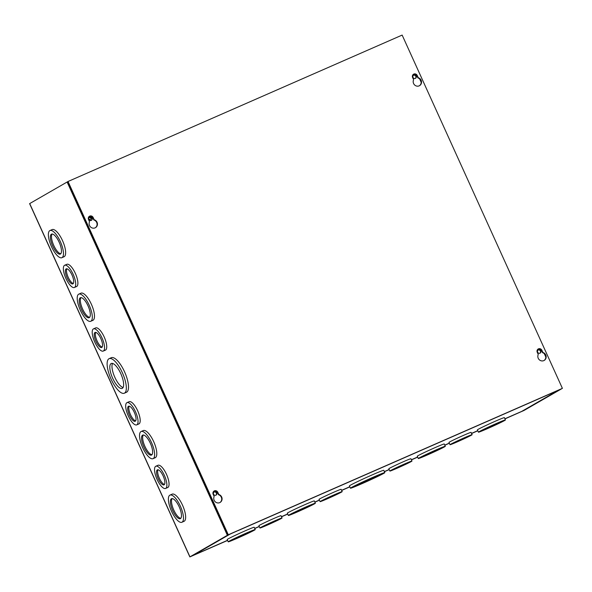 <?xml version="1.0" encoding="UTF-8"?>
<svg xmlns="http://www.w3.org/2000/svg" width="592" height="592" viewBox="0 0 592 592"><rect width="100%" height="100%" fill="white"/><g stroke="black" fill="none" stroke-linecap="round" stroke-linejoin="round"><path stroke-width="0.89" d="M216.709 492.833A1.835 1.724 -119.9 0 1 216.043 495.112A1.835 1.724 -119.9 0 1 213.549 494.216A1.835 1.724 -119.9 0 1 214.215 491.937A1.835 1.724 -119.9 0 1 216.709 492.833M214.038 492.056A1.835 1.724 -119.9 0 1 215.851 495.208M92.063 218.063A1.835 1.724 -119.9 0 1 91.405 220.342A1.835 1.724 -119.9 0 1 88.911 219.447A1.835 1.724 -119.9 0 1 89.577 217.168A1.835 1.724 -119.9 0 1 92.063 218.063M91.871 218.966L89.392 217.286A1.835 1.724 -119.9 0 1 91.212 220.439M111.111 379.176A18.87 6.453 66.3 0 1 109.157 358.656A18.87 6.453 66.3 0 1 122.344 372.701A18.87 6.453 66.3 0 1 124.298 393.221A18.87 6.453 66.3 0 1 111.111 379.176M124.298 393.221L126.473 392.267A18.87 6.453 -113.7 0 0 124.52 371.746A18.87 6.453 -113.7 0 0 111.326 357.701L109.157 358.656M128.249 415.836A12.129 4.144 66.3 0 1 126.991 402.649A12.129 4.144 66.3 0 1 135.472 411.677A12.129 4.144 66.3 0 1 136.73 424.871A12.129 4.144 66.3 0 1 128.249 415.836M136.73 424.871L138.898 423.916A12.129 4.144 -113.7 0 0 137.64 410.73A12.129 4.144 -113.7 0 0 129.16 401.694L126.991 402.649M142.672 447.633A14.822 5.069 66.3 0 1 141.133 431.509A14.822 5.069 66.3 0 1 151.5 442.55A14.822 5.069 66.3 0 1 153.032 458.667A14.822 5.069 66.3 0 1 142.672 447.633M153.032 458.667L155.208 457.72A14.822 5.069 -113.7 0 0 153.668 441.595A14.822 5.069 -113.7 0 0 143.308 430.562L141.133 431.509M157.095 479.431A12.129 4.144 66.3 0 1 155.837 466.237A12.129 4.144 66.3 0 1 164.317 475.265A12.129 4.144 66.3 0 1 165.575 488.459A12.129 4.144 66.3 0 1 157.095 479.431M165.575 488.459L167.743 487.505A12.129 4.144 -113.7 0 0 166.493 474.318A12.129 4.144 -113.7 0 0 158.005 465.282L155.837 466.237M171.517 511.222A14.822 5.069 66.3 0 1 169.978 495.104A14.822 5.069 66.3 0 1 180.345 506.138A14.822 5.069 66.3 0 1 181.885 522.262A14.822 5.069 66.3 0 1 171.517 511.222M181.885 522.262L184.053 521.308A14.822 5.069 -113.7 0 0 182.514 505.183A14.822 5.069 -113.7 0 0 172.154 494.15L169.978 495.104M51.504 246.657A14.822 5.069 66.3 0 1 49.972 230.54A14.822 5.069 66.3 0 1 60.332 241.573A14.822 5.069 66.3 0 1 61.871 257.698A14.822 5.069 66.3 0 1 51.504 246.657M61.871 257.698L64.04 256.743A14.822 5.069 -113.7 0 0 62.508 240.618A14.822 5.069 -113.7 0 0 52.14 229.585L49.972 230.54M65.927 278.455A12.129 4.144 66.3 0 1 64.669 265.26A12.129 4.144 66.3 0 1 73.149 274.296A12.129 4.144 66.3 0 1 74.407 287.483A12.129 4.144 66.3 0 1 65.927 278.455M74.407 287.483L76.583 286.535A12.129 4.144 -113.7 0 0 75.325 273.341A12.129 4.144 -113.7 0 0 66.844 264.313L64.669 265.26M80.349 310.252A14.822 5.069 66.3 0 1 78.817 294.128A14.822 5.069 66.3 0 1 89.177 305.161A14.822 5.069 66.3 0 1 90.717 321.286A14.822 5.069 66.3 0 1 80.349 310.252M90.717 321.286L92.885 320.331A14.822 5.069 -113.7 0 0 91.353 304.214A14.822 5.069 -113.7 0 0 80.986 293.173L78.817 294.128M94.772 342.043A12.129 4.144 66.3 0 1 93.514 328.856A12.129 4.144 66.3 0 1 101.994 337.884A12.129 4.144 66.3 0 1 103.252 351.071A12.129 4.144 66.3 0 1 94.772 342.043M103.252 351.071L105.428 350.124A12.129 4.144 -113.7 0 0 104.17 336.929A12.129 4.144 -113.7 0 0 95.689 327.901L93.514 328.856M539.941 353.195A1.835 1.724 60.1 0 0 538.128 350.042M537.64 352.203A1.835 1.724 60.1 0 0 540.133 353.098A1.835 1.724 60.1 0 0 540.792 350.819A1.835 1.724 60.1 0 0 538.298 349.924A1.835 1.724 60.1 0 0 537.64 352.203M415.303 78.425A1.835 1.724 60.1 0 0 413.482 75.273M413.001 77.434A1.835 1.724 60.1 0 0 415.488 78.329A1.835 1.724 60.1 0 0 416.154 76.05A1.835 1.724 60.1 0 0 413.66 75.154A1.835 1.724 60.1 0 0 413.001 77.434M112.68 378.266A13.594 4.647 -113.7 0 0 122.181 388.389A13.594 4.647 -113.7 0 0 120.775 373.604A13.594 4.647 -113.7 0 0 111.274 363.481A13.594 4.647 -113.7 0 0 112.68 378.266M112.539 363.421A13.594 4.647 -113.7 0 0 114.848 377.319A13.594 4.647 -113.7 0 0 123.092 387.501M129.419 415.162A8.207 2.805 -113.7 0 0 135.154 421.275A8.207 2.805 -113.7 0 0 134.303 412.35A8.207 2.805 -113.7 0 0 128.568 406.245A8.207 2.805 -113.7 0 0 129.419 415.162M129.204 406.179A8.207 2.805 -113.7 0 0 130.529 414.681A8.207 2.805 -113.7 0 0 135.635 420.853M143.841 446.96A10.9 3.73 -113.7 0 0 151.463 455.078A10.9 3.73 -113.7 0 0 150.331 443.223A10.9 3.73 -113.7 0 0 142.709 435.105A10.9 3.73 -113.7 0 0 143.841 446.96M143.323 434.994A10.9 3.73 -113.7 0 0 144.951 446.472A10.9 3.73 -113.7 0 0 151.959 454.7M158.264 478.758A8.207 2.805 -113.7 0 0 163.999 484.863A8.207 2.805 -113.7 0 0 163.148 475.938A8.207 2.805 -113.7 0 0 157.413 469.833A8.207 2.805 -113.7 0 0 158.264 478.758M158.049 469.767A8.207 2.805 -113.7 0 0 159.374 478.269A8.207 2.805 -113.7 0 0 164.48 484.441M172.686 510.548A10.9 3.73 -113.7 0 0 180.308 518.666A10.9 3.73 -113.7 0 0 179.176 506.811A10.9 3.73 -113.7 0 0 171.554 498.693A10.9 3.73 -113.7 0 0 172.686 510.548M172.168 498.582A10.9 3.73 -113.7 0 0 173.796 510.06A10.9 3.73 -113.7 0 0 180.804 518.289M52.673 245.983A10.9 3.73 -113.7 0 0 60.295 254.101A10.9 3.73 -113.7 0 0 59.163 242.246A10.9 3.73 -113.7 0 0 51.541 234.129A10.9 3.73 -113.7 0 0 52.673 245.983M52.163 234.025A10.9 3.73 -113.7 0 0 53.783 245.495A10.9 3.73 -113.7 0 0 60.791 253.724M67.096 277.781A8.207 2.805 -113.7 0 0 72.831 283.886A8.207 2.805 -113.7 0 0 71.98 274.969A8.207 2.805 -113.7 0 0 66.245 268.857A8.207 2.805 -113.7 0 0 67.096 277.781M66.881 268.79A8.207 2.805 -113.7 0 0 68.206 277.293A8.207 2.805 -113.7 0 0 73.312 283.464M81.518 309.579A10.9 3.73 -113.7 0 0 89.14 317.689A10.9 3.73 -113.7 0 0 88.008 305.835A10.9 3.73 -113.7 0 0 80.386 297.724A10.9 3.73 -113.7 0 0 81.518 309.579M81.008 297.613A10.9 3.73 -113.7 0 0 82.636 309.091A10.9 3.73 -113.7 0 0 89.636 317.312M95.941 341.369A8.207 2.805 -113.7 0 0 101.676 347.482A8.207 2.805 -113.7 0 0 100.825 338.557A8.207 2.805 -113.7 0 0 95.09 332.445A8.207 2.805 -113.7 0 0 95.941 341.369M95.726 332.386A8.207 2.805 -113.7 0 0 97.058 340.881A8.207 2.805 -113.7 0 0 102.157 347.053M67.68 181.729L67.118 182.018L227.372 535.294L189.854 556.917L227.594 540.429M254.752 528.53L259.289 526.54M281.511 516.801L287.734 514.078M314.892 502.179L319.428 500.188M341.651 490.45L349.842 486.861M384.408 471.713L389.218 469.604M411.44 459.866L417.663 457.142M444.829 445.236L449.358 443.253M471.58 433.514L477.803 430.784M504.969 418.884L524.053 410.441L561.482 388.885L552.366 392.799M191.327 556.199L228.431 534.828L236.837 531.12L227.372 535.294M504.946 418.84L522.995 410.907L560.424 389.351L552.388 392.844M191.357 556.258L227.572 540.392M254.738 528.486L259.266 526.503M281.489 516.764L287.712 514.034M314.877 502.134L319.406 500.144M341.628 490.405L349.82 486.816M384.386 471.669L389.203 469.56M411.425 459.829L417.649 457.098M444.807 445.199L449.343 443.208M471.565 433.47L477.788 430.747M67.118 182.018L29.6 203.641L189.854 556.917M89.037 219.676L89.481 219.484L89.91 220.431M90.236 219.188L90.85 220.542L90.236 219.188L89.481 219.484M351.396 487.534A18.87 0.666 -24.4 0 1 370.348 478.469A18.87 0.666 -24.4 0 1 384.822 472.623A18.87 0.666 -24.4 0 1 383.875 473.304A18.87 0.666 -24.4 0 1 364.924 482.369A18.87 0.666 -24.4 0 1 350.449 488.215A18.87 0.666 -24.4 0 1 351.396 487.534M350.449 488.215L349.413 485.914A18.87 0.666 -24.4 0 1 350.353 485.24A18.87 0.666 -24.4 0 1 369.304 476.168A18.87 0.666 -24.4 0 1 383.779 470.329L384.822 472.623M390.483 470.625A12.129 0.429 -24.4 0 1 402.671 464.794A12.129 0.429 -24.4 0 1 411.973 461.042A12.129 0.429 -24.4 0 1 411.366 461.479A12.129 0.429 -24.4 0 1 399.186 467.303A12.129 0.429 -24.4 0 1 389.876 471.062A12.129 0.429 -24.4 0 1 390.483 470.625M389.876 471.062L388.84 468.768A12.129 0.429 -24.4 0 1 389.447 468.331A12.129 0.429 -24.4 0 1 401.628 462.5A12.129 0.429 -24.4 0 1 410.929 458.741L411.973 461.042M419.04 458.001A14.822 0.525 -24.4 0 1 433.929 450.875A14.822 0.525 -24.4 0 1 445.302 446.287A14.822 0.525 -24.4 0 1 444.562 446.819A14.822 0.525 -24.4 0 1 429.666 453.946A14.822 0.525 -24.4 0 1 418.3 458.534A14.822 0.525 -24.4 0 1 419.04 458.001M418.3 458.534L417.256 456.24A14.822 0.525 -24.4 0 1 417.996 455.707A14.822 0.525 -24.4 0 1 432.893 448.581A14.822 0.525 -24.4 0 1 444.259 443.993L445.302 446.287M450.623 444.274A12.129 0.429 -24.4 0 1 462.811 438.443A12.129 0.429 -24.4 0 1 472.113 434.683A12.129 0.429 -24.4 0 1 471.506 435.12A12.129 0.429 -24.4 0 1 459.325 440.951A12.129 0.429 -24.4 0 1 450.024 444.71A12.129 0.429 -24.4 0 1 450.623 444.274M450.024 444.71L448.98 442.409A12.129 0.429 -24.4 0 1 449.587 441.98A12.129 0.429 -24.4 0 1 461.767 436.149A12.129 0.429 -24.4 0 1 471.069 432.389L472.113 434.683M479.18 431.649A14.822 0.525 -24.4 0 1 494.068 424.523A14.822 0.525 -24.4 0 1 505.442 419.935A14.822 0.525 -24.4 0 1 504.702 420.468A14.822 0.525 -24.4 0 1 489.806 427.594A14.822 0.525 -24.4 0 1 478.44 432.182A14.822 0.525 -24.4 0 1 479.18 431.649M478.44 432.182L477.396 429.888A14.822 0.525 -24.4 0 1 478.136 429.355A14.822 0.525 -24.4 0 1 493.032 422.229A14.822 0.525 -24.4 0 1 504.399 417.634L505.442 419.935M320.694 501.209A12.129 0.429 -24.4 0 1 332.882 495.378A12.129 0.429 -24.4 0 1 342.183 491.626A12.129 0.429 -24.4 0 1 341.577 492.056A12.129 0.429 -24.4 0 1 329.389 497.887A12.129 0.429 -24.4 0 1 320.087 501.646A12.129 0.429 -24.4 0 1 320.694 501.209M320.087 501.646L319.044 499.352A12.129 0.429 -24.4 0 1 319.65 498.915A12.129 0.429 -24.4 0 1 331.838 493.084A12.129 0.429 -24.4 0 1 341.14 489.325L342.183 491.626M289.103 514.944A14.822 0.525 -24.4 0 1 303.999 507.818A14.822 0.525 -24.4 0 1 315.366 503.222A14.822 0.525 -24.4 0 1 314.626 503.755A14.822 0.525 -24.4 0 1 299.737 510.881A14.822 0.525 -24.4 0 1 288.363 515.477A14.822 0.525 -24.4 0 1 289.103 514.944M288.363 515.477L287.327 513.175A14.822 0.525 -24.4 0 1 288.067 512.642A14.822 0.525 -24.4 0 1 302.956 505.516A14.822 0.525 -24.4 0 1 314.33 500.928L315.366 503.222M260.554 527.561A12.129 0.429 -24.4 0 1 272.742 521.73A12.129 0.429 -24.4 0 1 282.044 517.978A12.129 0.429 -24.4 0 1 281.437 518.414A12.129 0.429 -24.4 0 1 269.249 524.246A12.129 0.429 -24.4 0 1 259.947 527.997A12.129 0.429 -24.4 0 1 260.554 527.561M259.947 527.997L258.904 525.703A12.129 0.429 -24.4 0 1 259.511 525.267A12.129 0.429 -24.4 0 1 271.698 519.436A12.129 0.429 -24.4 0 1 281 515.684L282.044 517.978M228.963 541.295A14.822 0.525 -24.4 0 1 243.86 534.169A14.822 0.525 -24.4 0 1 255.226 529.581A14.822 0.525 -24.4 0 1 254.486 530.106A14.822 0.525 -24.4 0 1 239.597 537.233A14.822 0.525 -24.4 0 1 228.223 541.828A14.822 0.525 -24.4 0 1 228.963 541.295M228.223 541.828L227.187 539.534A14.822 0.525 -24.4 0 1 227.927 539.001A14.822 0.525 -24.4 0 1 242.816 531.875A14.822 0.525 -24.4 0 1 254.19 527.28L255.226 529.581M355.933 485.544A13.594 0.481 155.6 0 0 355.252 486.032A13.594 0.481 155.6 0 0 365.678 481.821A13.594 0.481 155.6 0 0 379.339 475.287A13.594 0.481 155.6 0 0 380.02 474.799A13.594 0.481 155.6 0 0 369.593 479.009A13.594 0.481 155.6 0 0 355.933 485.544M393.865 469.145L408.399 462.663L393.865 469.145M422.414 456.521A10.9 0.385 155.6 0 0 421.874 456.913A10.9 0.385 155.6 0 0 430.229 453.539A10.9 0.385 155.6 0 0 441.181 448.299A10.9 0.385 155.6 0 0 441.728 447.907A10.9 0.385 155.6 0 0 433.366 451.282A10.9 0.385 155.6 0 0 422.414 456.521M454.005 442.794L468.538 436.304L454.005 442.794M482.554 430.169A10.9 0.385 155.6 0 0 482.014 430.562A10.9 0.385 155.6 0 0 490.368 427.187A10.9 0.385 155.6 0 0 501.32 421.948A10.9 0.385 155.6 0 0 501.868 421.556A10.9 0.385 155.6 0 0 493.506 424.93A10.9 0.385 155.6 0 0 482.554 430.169M324.076 499.729L338.609 493.247L324.076 499.729M292.485 513.456A10.9 0.385 155.6 0 0 291.937 513.849A10.9 0.385 155.6 0 0 300.299 510.474A10.9 0.385 155.6 0 0 311.251 505.235A10.9 0.385 155.6 0 0 311.792 504.843A10.9 0.385 155.6 0 0 303.437 508.225A10.9 0.385 155.6 0 0 292.485 513.456M263.936 526.081L278.469 519.598L263.936 526.081M232.345 539.815A10.9 0.385 155.6 0 0 231.798 540.207A10.9 0.385 155.6 0 0 240.16 536.833A10.9 0.385 155.6 0 0 251.112 531.594A10.9 0.385 155.6 0 0 251.652 531.202A10.9 0.385 155.6 0 0 243.297 534.576A10.9 0.385 155.6 0 0 232.345 539.815M550.989 393.406A1.857 0.636 66.3 0 1 550.886 393.532L558.493 390.209A1.857 1.739 60.1 0 0 558.789 390.039M229.851 534.184A1.857 1.739 60.1 0 0 230.177 534.08L237.843 530.624M550.886 393.532L237.88 530.698M192.674 555.429A1.857 1.739 60.1 0 0 193.355 555.289A1.857 0.636 66.3 0 1 193.332 555.296A1.857 0.636 66.3 0 1 193.303 555.311M542.901 352.484A4.381 4.114 -119.9 0 1 544.189 360.432A4.381 4.114 -119.9 0 1 538.261 354.512L537.262 352.314A2.694 2.531 -119.9 0 1 538.239 348.962A2.694 2.531 -119.9 0 1 541.902 350.286L542.901 352.484L542.531 352.691A4.381 4.114 -119.9 0 1 544.004 360.528M218.811 494.498A4.381 4.114 -119.9 0 1 220.098 502.445A4.381 4.114 -119.9 0 1 214.171 496.533L213.172 494.335A2.694 2.531 -119.9 0 1 214.149 490.983A2.694 2.531 -119.9 0 1 217.819 492.3L218.811 494.498L218.448 494.712A4.381 4.114 -119.9 0 1 219.913 502.549M418.263 77.715A4.381 4.114 -119.9 0 1 419.55 85.662A4.381 4.114 -119.9 0 1 413.616 79.742L412.624 77.545A2.694 2.531 -119.9 0 1 413.593 74.192A2.694 2.531 -119.9 0 1 417.264 75.517L418.263 77.715L417.893 77.922A4.381 4.114 -119.9 0 1 419.365 85.759M94.172 219.728A4.381 4.114 -119.9 0 1 95.46 227.676A4.381 4.114 -119.9 0 1 89.533 221.763L88.534 219.565A2.694 2.531 -119.9 0 1 89.51 216.213A2.694 2.531 -119.9 0 1 93.173 217.53L94.172 219.728L93.802 219.943A4.381 4.114 -119.9 0 1 95.275 227.779M227.92 534.976L562.4 388.359L228.29 534.768L68.036 181.492L67.673 181.7L227.92 534.976L228.29 534.768M538.061 349.08A2.694 2.531 -119.9 0 1 541.539 350.494L542.531 352.691M213.971 491.094A2.694 2.531 -119.9 0 1 217.449 492.507L218.448 494.712M413.416 74.311A2.694 2.531 -119.9 0 1 416.894 75.724L417.893 77.922M89.333 216.324A2.694 2.531 -119.9 0 1 92.811 217.738L93.802 219.943M68.036 181.492L402.146 35.083L562.4 388.359M189.943 556.85L29.696 203.574M419.647 78.899L421.178 82.266M544.292 353.668L545.817 357.035M558.493 390.209L521.67 411.418L504.909 418.766L521.656 411.425M230.177 534.08L193.355 555.289L227.535 540.311L193.332 555.296M254.701 528.404L259.229 526.421L254.701 528.404M281.452 516.683L287.675 513.952L281.452 516.683M314.84 502.053L319.369 500.062L314.84 502.053M341.591 490.331L349.783 486.742L341.591 490.331M384.349 471.595L389.166 469.486L384.356 471.595M411.388 459.747L417.612 457.017L411.388 459.747M444.77 445.117L449.306 443.127L444.77 445.117M471.528 433.388L477.751 430.665L471.528 433.396M217.449 492.507L217.819 492.3M416.894 75.724L417.264 75.517M558.656 390.128L521.833 411.336"/></g></svg>
